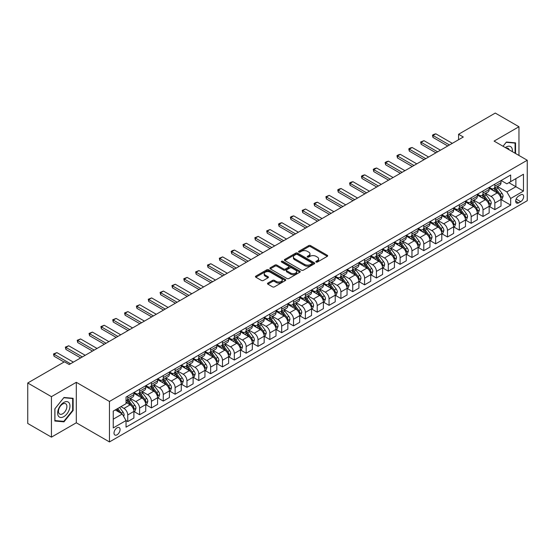 <?xml version="1.0" encoding="UTF-8"?>
<svg xmlns="http://www.w3.org/2000/svg" width="555" height="555" viewBox="0 0 555 555"><rect width="100%" height="100%" fill="white"/><g stroke="black" fill="none" stroke-linecap="round" stroke-linejoin="round"><path stroke-width="0.83" d="M316.107 262.05A0.923 0.534 0 0 0 317.411 262.05L327.29 256.348A1.318 0.756 0 0 0 327.679 255.806A1.318 0.756 0 0 0 327.29 255.272L310.55 245.608A1.318 0.756 0 0 0 308.691 245.608L298.812 251.311A0.923 0.534 0 0 0 298.541 251.686A0.923 0.534 0 0 0 298.812 252.067A0.923 0.534 0 0 0 300.116 252.067L301.393 251.325A4.211 2.428 0 0 1 307.345 251.325L308.74 252.13A4.211 2.428 0 0 1 309.974 253.85A4.211 2.428 0 0 1 308.74 255.571L307.463 256.306A0.923 0.534 0 0 0 307.192 256.681A0.923 0.534 0 0 0 307.463 257.055A0.923 0.534 0 0 0 308.76 257.055L310.044 256.32A4.211 2.428 0 0 1 315.989 256.32L317.384 257.125A4.211 2.428 0 0 1 318.619 258.845A4.211 2.428 0 0 1 317.384 260.559L316.107 261.301A0.923 0.534 0 0 0 315.837 261.676A0.923 0.534 0 0 0 316.107 262.05L316.107 261.301M117.043 434.822A4.287 2.477 120 0 0 119.838 431.041A4.287 2.477 120 0 0 119.186 427.607A4.287 2.477 120 0 0 117.043 427.815A4.287 2.477 120 0 0 114.24 431.596A4.287 2.477 120 0 0 114.899 435.03A4.287 2.477 120 0 0 117.043 434.822M267.871 283.085A1.318 0.756 0 0 0 267.482 283.619A1.318 0.756 0 0 0 267.871 284.153L272.567 286.866A1.318 0.756 0 0 0 274.427 286.866L285.395 280.532A1.318 0.756 0 0 0 285.783 279.998A1.318 0.756 0 0 0 285.395 279.456L268.662 269.792A1.318 0.756 0 0 0 266.802 269.792L255.827 276.133A1.318 0.756 0 0 0 255.439 276.668A1.318 0.756 0 0 0 255.827 277.202L261.502 280.476A1.318 0.756 0 0 0 263.361 280.476L268.058 277.771A1.318 0.756 0 0 0 268.44 277.229A1.318 0.756 0 0 0 268.058 276.695L265.241 275.072A3.517 2.033 0 0 1 264.215 273.636A3.517 2.033 0 0 1 266.386 271.756A3.517 2.033 0 0 1 270.216 272.2L281.239 278.561A3.517 2.033 0 0 1 282.266 279.998A3.517 2.033 0 0 1 280.095 281.871A3.517 2.033 0 0 1 276.265 281.434L274.427 280.372A1.318 0.756 0 0 0 272.567 280.372L267.871 283.085L267.871 284.153M76.306 382.312L51.435 396.665L27.75 382.992L27.75 423.472L51.435 437.146L76.306 422.785L109.46 441.933L109.46 401.452L76.306 382.312L76.306 422.785M518.96 155.462L518.96 126.741L494.089 141.102L527.25 160.242L109.46 401.452M518.96 126.741L495.275 113.067L458.569 134.268L458.569 139.735M27.75 382.992L64.463 361.798L69.195 364.538L463.3 137.002L458.569 134.268M301.483 270.174A1.318 0.756 0 0 0 303.342 270.174L314.317 263.833A1.318 0.756 0 0 0 314.706 263.299A1.318 0.756 0 0 0 314.317 262.765L297.577 253.101A1.318 0.756 0 0 0 295.718 253.101L284.75 259.435A1.318 0.756 0 0 0 284.361 259.969A1.318 0.756 0 0 0 284.75 260.51L301.483 270.174M281.905 262.251A0.923 0.534 0 0 1 282.842 262.376L282.842 261.287L299.86 271.111A1.318 0.756 0 0 1 300.241 271.645A1.318 0.756 0 0 1 299.86 272.186L288.884 278.52A1.318 0.756 0 0 1 287.025 278.52L270.285 268.856L270.285 267.781A1.318 0.756 0 0 0 269.903 268.322A1.318 0.756 0 0 0 270.285 268.856M270.285 267.781L274.982 265.068A1.318 0.756 0 0 1 276.841 265.068L283.633 268.988A1.318 0.756 0 0 0 285.492 268.988L288.607 267.191A1.318 0.756 0 0 0 288.988 266.657A1.318 0.756 0 0 0 288.607 266.116L281.538 262.036A0.923 0.534 0 0 1 281.267 261.662A0.923 0.534 0 0 1 281.836 261.169A0.923 0.534 0 0 1 282.842 261.287M520.715 194.867L518.627 196.075A4.156 2.4 120 0 0 515.914 199.731A4.156 2.4 120 0 0 516.552 203.061A4.156 2.4 120 0 0 518.627 202.852L520.715 201.652A4.156 2.4 120 0 0 523.427 197.989A4.156 2.4 120 0 0 522.789 194.659A4.156 2.4 120 0 0 520.715 194.867M109.46 441.933L527.25 200.723L527.25 160.242M501.151 180.514L506.881 183.823L510.669 181.631L510.669 175.012L126.04 397.082L126.04 403.7L113.248 411.082L113.248 427.926L126.04 420.544L126.04 427.163L510.669 205.093L510.669 198.475L506.881 191.912L497.46 186.473M510.669 181.631L523.462 174.249L523.462 191.093L510.669 198.475M51.435 396.665L51.435 437.146M508.873 182.671L515.879 186.716L515.879 178.627L523.462 174.249M506.881 191.912L515.879 186.716L523.462 191.093M113.248 419.178L122.253 413.981L115.239 409.93M126.04 420.6L127.747 421.585L127.747 414.967A5.356 3.094 -120 0 0 123.952 408.404L120.921 406.648M127.747 421.585L133.901 418.026L133.901 411.408A5.356 3.094 -120 0 0 130.113 404.845L126.04 402.493M134.046 411.546L139.589 414.745L139.589 408.126A5.356 3.094 -120 0 0 135.795 401.563L130.356 398.421M139.589 414.745L145.743 411.193L145.743 404.574A5.356 3.094 -120 0 0 141.955 398.011L133.901 393.356M145.889 404.706L151.432 407.911L151.432 401.293A5.356 3.094 -120 0 0 147.637 394.73L142.198 391.587M151.432 407.911L157.585 404.352L157.585 397.734A5.356 3.094 -120 0 0 153.797 391.171L145.743 386.523M157.731 397.873L163.274 401.071L163.274 394.452A5.356 3.094 -120 0 0 159.479 387.889L154.04 384.747M163.274 401.071L169.428 397.519L169.428 390.9A5.356 3.094 -120 0 0 165.64 384.337L157.585 379.682M169.573 391.032L175.116 394.237L175.116 387.619A5.356 3.094 -120 0 0 171.322 381.056L165.883 377.913M175.116 394.237L181.27 390.678L181.27 384.06A5.356 3.094 -120 0 0 177.482 377.497L169.428 372.849M181.416 384.199L186.959 387.397L186.959 380.779A5.356 3.094 -120 0 0 183.164 374.216L177.725 371.073M186.959 387.397L193.112 383.845L193.112 377.227A5.356 3.094 -120 0 0 189.324 370.664L181.27 366.009M193.258 377.358L198.794 380.563L198.794 373.945A5.356 3.094 -120 0 0 195.006 367.382L189.567 364.24M198.794 380.563L204.955 377.005L204.955 370.386A5.356 3.094 -120 0 0 201.167 363.823L193.112 359.175M205.1 370.525L210.636 373.723L210.636 367.105A5.356 3.094 -120 0 0 206.849 360.542L201.409 357.399M210.636 373.723L216.797 370.171L216.797 363.553A5.356 3.094 -120 0 0 213.009 356.99L204.955 352.335M216.943 363.685L222.479 366.89L222.479 360.271A5.356 3.094 -120 0 0 218.691 353.708L213.252 350.566M222.479 366.89L228.639 363.331L228.639 356.712A5.356 3.094 -120 0 0 224.851 350.149L216.797 345.501M228.785 356.851L234.321 360.049L234.321 353.431A5.356 3.094 -120 0 0 230.533 346.868L225.094 343.725M234.321 360.049L240.481 356.497L240.481 349.879A5.356 3.094 -120 0 0 236.694 343.316L228.639 338.661M240.62 350.011L246.163 353.216L246.163 346.598A5.356 3.094 -120 0 0 242.375 340.028L236.936 336.892M246.163 353.216L252.324 349.657L252.324 343.039A5.356 3.094 -120 0 0 248.536 336.476L240.481 331.828M252.463 343.177L258.006 346.375L258.006 339.757A5.356 3.094 -120 0 0 254.218 333.194L248.779 330.052M258.006 346.375L264.166 342.824L264.166 336.205A5.356 3.094 -120 0 0 260.378 329.642L252.324 324.987M264.305 336.337L269.848 339.542L269.848 332.924A5.356 3.094 -120 0 0 266.06 326.354L260.621 323.218M269.848 339.542L276.008 335.983L276.008 329.365A5.356 3.094 -120 0 0 272.221 322.802L264.166 318.154M276.147 329.503L281.69 332.702L281.69 326.083A5.356 3.094 -120 0 0 277.902 319.52L272.463 316.378M281.69 332.702L287.851 329.15L287.851 322.531A5.356 3.094 -120 0 0 284.063 315.962L276.008 311.313M287.99 322.663L293.533 325.868L293.533 319.25A5.356 3.094 -120 0 0 289.745 312.68L284.306 309.544M293.533 325.868L299.693 322.309L299.693 315.691A5.356 3.094 -120 0 0 295.905 309.128L287.851 304.48M299.832 315.83L305.375 319.028L305.375 312.409A5.356 3.094 -120 0 0 301.587 305.847L296.148 302.704M305.375 319.028L311.535 315.476L311.535 308.857A5.356 3.094 -120 0 0 307.748 302.288L299.693 297.64M311.674 308.989L317.217 312.194L317.217 305.576A5.356 3.094 -120 0 0 313.429 299.006L307.99 295.87M317.217 312.194L323.378 308.635L323.378 302.017A5.356 3.094 -120 0 0 319.59 295.454L311.535 290.806M323.516 302.156L329.059 305.354L329.059 298.736A5.356 3.094 -120 0 0 325.272 292.173L319.833 289.03M329.059 305.354L335.22 301.802L335.22 295.184A5.356 3.094 -120 0 0 331.432 288.614L323.378 283.966M335.359 295.315L340.902 298.514L340.902 291.902A5.356 3.094 -120 0 0 337.114 285.332L331.675 282.197M340.902 298.514L347.062 294.962L347.062 288.343A5.356 3.094 -120 0 0 343.274 281.78L335.22 277.132M347.201 288.482L352.744 291.68L352.744 285.062A5.356 3.094 -120 0 0 348.956 278.499L343.517 275.356M352.744 291.68L358.905 288.128L358.905 281.51A5.356 3.094 -120 0 0 355.11 274.94L347.062 270.292M359.043 281.642L364.586 284.84L364.586 278.221A5.356 3.094 -120 0 0 360.799 271.659L355.36 268.523M364.586 284.84L370.747 281.288L370.747 274.67A5.356 3.094 -120 0 0 366.952 268.107L358.905 263.458M370.886 274.808L376.429 278.006L376.429 271.388A5.356 3.094 -120 0 0 372.641 264.825L367.202 261.683M376.429 278.006L382.589 274.447L382.589 267.836A5.356 3.094 -120 0 0 378.794 261.266L370.747 256.618M382.728 267.968L388.271 271.166L388.271 264.548A5.356 3.094 -120 0 0 384.483 257.985L379.037 254.849M388.271 271.166L394.432 267.614L394.432 260.996A5.356 3.094 -120 0 0 390.637 254.433L382.589 249.785M394.57 261.134L400.113 264.333L400.113 257.714A5.356 3.094 -120 0 0 396.325 251.151L390.88 248.009M400.113 264.333L406.274 260.774L406.274 254.155A5.356 3.094 -120 0 0 402.479 247.592L394.432 242.944M406.413 254.294L411.956 257.492L411.956 250.874A5.356 3.094 -120 0 0 408.168 244.311L402.722 241.175M411.956 257.492L418.116 253.94L418.116 247.322A5.356 3.094 -120 0 0 414.321 240.759L406.274 236.111M418.255 247.461L423.798 250.659L423.798 244.04A5.356 3.094 -120 0 0 420.01 237.478L414.564 234.335M423.798 250.659L429.958 247.1L429.958 240.481A5.356 3.094 -120 0 0 426.164 233.919L418.116 229.27M430.097 240.62L435.64 243.818L435.64 237.2A5.356 3.094 -120 0 0 431.852 230.637L426.406 227.501M435.64 243.818L441.801 240.266L441.801 233.648A5.356 3.094 -120 0 0 438.006 227.085L429.958 222.437M441.94 233.787L447.483 236.985L447.483 230.367A5.356 3.094 -120 0 0 443.695 223.804L438.249 220.661M447.483 236.985L453.636 233.426L453.636 226.808A5.356 3.094 -120 0 0 449.848 220.245L441.801 215.597M453.782 226.946L459.325 230.145L459.325 223.526A5.356 3.094 -120 0 0 455.537 216.963L450.091 213.821M459.325 230.145L465.478 226.593L465.478 219.974A5.356 3.094 -120 0 0 461.691 213.411L453.636 208.763M465.624 220.113L471.167 223.311L471.167 216.693A5.356 3.094 -120 0 0 467.379 210.13L461.933 206.987M471.167 223.311L477.321 219.752L477.321 213.134A5.356 3.094 -120 0 0 473.533 206.571L465.478 201.923M477.466 213.273L483.01 216.471L483.01 209.852A5.356 3.094 -120 0 0 479.222 203.29L473.776 200.147M483.01 216.471L489.163 212.919L489.163 206.3A5.356 3.094 -120 0 0 485.375 199.738L477.321 195.089M489.309 206.439L494.852 209.637L494.852 203.019A5.356 3.094 -120 0 0 491.057 196.456L485.618 193.313M494.852 209.637L501.005 206.078L501.005 199.46A5.356 3.094 -120 0 0 497.218 192.897L489.163 188.249M489.309 187.347L491.057 188.36A5.356 3.094 -120 0 0 493.742 188.624A5.356 3.094 -120 0 0 494.852 186.175L494.852 184.149M477.466 194.188L479.222 195.194A5.356 3.094 -120 0 0 481.9 195.464A5.356 3.094 -120 0 0 483.01 193.008L483.01 190.982M465.624 201.021L467.379 202.034A5.356 3.094 -120 0 0 470.057 202.298A5.356 3.094 -120 0 0 471.167 199.849L471.167 197.823M453.782 207.861L455.537 208.867A5.356 3.094 -120 0 0 458.215 209.138A5.356 3.094 -120 0 0 459.325 206.682L459.325 204.656M441.94 214.695L443.695 215.708A5.356 3.094 -120 0 0 446.373 215.971A5.356 3.094 -120 0 0 447.483 213.522L447.483 211.497M430.097 221.535L431.852 222.541A5.356 3.094 -120 0 0 434.53 222.812A5.356 3.094 -120 0 0 435.64 220.356L435.64 218.33M418.255 228.369L420.01 229.381A5.356 3.094 -120 0 0 422.688 229.645A5.356 3.094 -120 0 0 423.798 227.196L423.798 225.17M406.413 235.209L408.168 236.215A5.356 3.094 -120 0 0 410.846 236.486A5.356 3.094 -120 0 0 411.956 234.03L411.956 232.004M394.57 242.042L396.325 243.055A5.356 3.094 -120 0 0 399.003 243.319A5.356 3.094 -120 0 0 400.113 240.87L400.113 238.844M382.728 248.883L384.483 249.896A5.356 3.094 -120 0 0 387.161 250.159A5.356 3.094 -120 0 0 388.271 247.703L388.271 245.678M370.886 255.716L372.641 256.729A5.356 3.094 -120 0 0 375.319 256.993A5.356 3.094 -120 0 0 376.429 254.544L376.429 252.518M359.043 262.557L360.799 263.57A5.356 3.094 -120 0 0 363.476 263.833A5.356 3.094 -120 0 0 364.586 261.377L364.586 259.351M347.201 269.39L348.956 270.403A5.356 3.094 -120 0 0 351.634 270.667A5.356 3.094 -120 0 0 352.744 268.218L352.744 266.192M335.359 276.23L337.114 277.243A5.356 3.094 -120 0 0 339.792 277.507A5.356 3.094 -120 0 0 340.902 275.051L340.902 273.025M323.516 283.064L325.272 284.077A5.356 3.094 -120 0 0 327.95 284.34A5.356 3.094 -120 0 0 329.059 281.891L329.059 279.866M311.674 289.904L313.429 290.917A5.356 3.094 -120 0 0 316.107 291.181A5.356 3.094 -120 0 0 317.217 288.725L317.217 286.699M299.832 296.738L301.587 297.751A5.356 3.094 -120 0 0 304.265 298.014A5.356 3.094 -120 0 0 305.375 295.565L305.375 293.539M287.99 303.578L289.745 304.591A5.356 3.094 -120 0 0 292.423 304.855A5.356 3.094 -120 0 0 293.533 302.399L293.533 300.373M276.147 310.411L277.902 311.424A5.356 3.094 -120 0 0 280.58 311.688A5.356 3.094 -120 0 0 281.69 309.239L281.69 307.213M264.305 317.252L266.06 318.265A5.356 3.094 -120 0 0 268.738 318.528A5.356 3.094 -120 0 0 269.848 316.072L269.848 314.054M252.463 324.085L254.218 325.098A5.356 3.094 -120 0 0 256.896 325.362A5.356 3.094 -120 0 0 258.006 322.913L258.006 320.887M240.62 330.926L242.375 331.939A5.356 3.094 -120 0 0 245.053 332.202A5.356 3.094 -120 0 0 246.163 329.746L246.163 327.727M228.785 337.759L230.533 338.772A5.356 3.094 -120 0 0 233.211 339.036A5.356 3.094 -120 0 0 234.321 336.587L234.321 334.561M216.943 344.6L218.691 345.612A5.356 3.094 -120 0 0 221.369 345.876A5.356 3.094 -120 0 0 222.479 343.42L222.479 341.401M205.1 351.433L206.849 352.446A5.356 3.094 -120 0 0 209.526 352.709A5.356 3.094 -120 0 0 210.636 350.26L210.636 348.235M193.258 358.273L195.006 359.286A5.356 3.094 -120 0 0 197.684 359.55A5.356 3.094 -120 0 0 198.794 357.094L198.794 355.075M181.416 365.107L183.164 366.12A5.356 3.094 -120 0 0 185.849 366.383A5.356 3.094 -120 0 0 186.959 363.934L186.959 361.909M169.573 371.947L171.322 372.96A5.356 3.094 -120 0 0 174.006 373.224A5.356 3.094 -120 0 0 175.116 370.768L175.116 368.749M157.731 378.781L159.479 379.793A5.356 3.094 -120 0 0 162.164 380.057A5.356 3.094 -120 0 0 163.274 377.608L163.274 375.582M145.889 385.621L147.637 386.634A5.356 3.094 -120 0 0 150.322 386.897A5.356 3.094 -120 0 0 151.432 384.442L151.432 382.423M134.046 392.454L135.795 393.467A5.356 3.094 -120 0 0 138.479 393.731A5.356 3.094 -120 0 0 139.589 391.282L139.589 389.256M501.151 199.599L510.669 205.093M493.742 188.624L499.895 185.072A5.356 3.094 -120 0 0 501.005 182.616L501.005 180.59M481.9 195.464L488.053 191.905A5.356 3.094 -120 0 0 489.163 189.456L489.163 187.43M470.057 202.298L476.211 198.745A5.356 3.094 -120 0 0 477.321 196.29L477.321 194.264M458.215 209.138L464.368 205.579A5.356 3.094 -120 0 0 465.478 203.13L465.478 201.104M446.373 215.971L452.526 212.419A5.356 3.094 -120 0 0 453.636 209.963L453.636 207.938M434.53 222.812L440.691 219.253A5.356 3.094 -120 0 0 441.801 216.804L441.801 214.778M422.688 229.645L428.848 226.093A5.356 3.094 -120 0 0 429.958 223.637L429.958 221.611M410.846 236.486L417.006 232.927A5.356 3.094 -120 0 0 418.116 230.478L418.116 228.452M399.003 243.319L405.164 239.767A5.356 3.094 -120 0 0 406.274 237.311L406.274 235.285M387.161 250.159L393.322 246.6A5.356 3.094 -120 0 0 394.432 244.151L394.432 242.126M375.319 256.993L381.479 253.441A5.356 3.094 -120 0 0 382.589 250.985L382.589 248.959M363.476 263.833L369.637 260.274A5.356 3.094 -120 0 0 370.747 257.825L370.747 255.8M351.634 270.667L357.795 267.115A5.356 3.094 -120 0 0 358.905 264.659L358.905 262.633M339.792 277.507L345.952 273.948A5.356 3.094 -120 0 0 347.062 271.499L347.062 269.473M327.95 284.34L334.11 280.788A5.356 3.094 -120 0 0 335.22 278.332L335.22 276.307M316.107 291.181L322.268 287.622A5.356 3.094 -120 0 0 323.378 285.173L323.378 283.147M304.265 298.014L310.425 294.462A5.356 3.094 -120 0 0 311.535 292.006L311.535 289.988M292.423 304.855L298.583 301.296A5.356 3.094 -120 0 0 299.693 298.847L299.693 296.821M280.58 311.688L286.741 308.136A5.356 3.094 -120 0 0 287.851 305.68L287.851 303.661M268.738 318.528L274.898 314.969A5.356 3.094 -120 0 0 276.008 312.521L276.008 310.495M256.896 325.362L263.056 321.81A5.356 3.094 -120 0 0 264.166 319.354L264.166 317.335M245.053 332.202L251.214 328.643A5.356 3.094 -120 0 0 252.324 326.194L252.324 324.169M233.211 339.036L239.371 335.484A5.356 3.094 -120 0 0 240.481 333.028L240.481 331.009M221.369 345.876L227.529 342.317A5.356 3.094 -120 0 0 228.639 339.868L228.639 337.842M209.526 352.709L215.687 349.157A5.356 3.094 -120 0 0 216.797 346.702L216.797 344.683M197.684 359.55L203.845 355.991A5.356 3.094 -120 0 0 204.955 353.542L204.955 351.516M185.849 366.383L192.002 362.831A5.356 3.094 -120 0 0 193.112 360.375L193.112 358.357M174.006 373.224L180.16 369.665A5.356 3.094 -120 0 0 181.27 367.216L181.27 365.19M162.164 380.057L168.318 376.505A5.356 3.094 -120 0 0 169.428 374.049L169.428 372.03M150.322 386.897L156.475 383.338A5.356 3.094 -120 0 0 157.585 380.89L157.585 378.864M138.479 393.731L144.633 390.179A5.356 3.094 -120 0 0 145.743 387.723L145.743 385.704M126.04 400.786A5.356 3.094 -120 0 0 126.637 400.571L132.791 397.019A5.356 3.094 -120 0 0 133.901 394.563L133.901 392.538M126.637 400.571A5.356 3.094 -120 0 0 127.747 398.115L127.747 396.097M122.253 413.981L126.04 420.544M515.553 153.492L515.553 142.857L506.41 142.038L503.017 146.256M54.848 421.03L63.985 421.849L73.128 410.478L73.128 398.289L63.985 397.47L54.848 408.841L54.848 421.03M72.656 410.2L73.128 410.478M63.02 421.294L63.985 421.849M316.475 262.182L317.384 261.655A4.211 2.428 0 0 0 318.619 259.934L318.619 258.845M309.974 253.85L309.974 254.946A4.211 2.428 0 0 1 308.74 256.66L307.831 257.187M327.29 255.272L327.29 256.348L310.55 246.704A1.318 0.756 0 0 0 308.691 246.704L299.18 252.192M314.317 262.765L314.317 263.833L297.577 254.19A1.318 0.756 0 0 0 295.718 254.19L284.764 260.517L284.75 259.435M311.993 263.674A0.923 0.534 0 0 0 312.264 263.299A0.923 0.534 0 0 0 311.993 262.924L297.3 254.44A0.923 0.534 0 0 0 296.002 254.44L294.649 255.217A4.211 2.428 0 0 0 293.415 256.937A4.211 2.428 0 0 0 294.649 258.658L304.695 264.451A4.211 2.428 0 0 0 310.647 264.451L311.993 263.674L311.993 264.77A0.923 0.534 0 0 0 312.264 264.395L312.264 263.299M293.415 256.937L293.415 258.033A4.211 2.428 0 0 0 294.649 259.747L294.649 258.658M311.993 264.77L310.647 265.547A4.211 2.428 0 0 1 304.695 265.547L294.649 259.747M270.306 268.863L274.982 266.164L274.982 265.068M288.988 266.657L288.988 267.746A1.318 0.756 0 0 1 288.607 268.287L285.492 270.084A1.318 0.756 0 0 1 283.633 270.084L276.841 266.164A1.318 0.756 0 0 0 274.982 266.164M282.842 262.376L299.839 272.193M290.674 273.053A3.517 2.033 0 0 0 294.511 273.497A3.517 2.033 0 0 0 296.682 271.617A3.517 2.033 0 0 0 295.649 270.181L291.77 267.94A1.318 0.756 0 0 0 289.911 267.94L286.796 269.744A1.318 0.756 0 0 0 286.408 270.278A1.318 0.756 0 0 0 286.796 270.812L290.674 273.053L290.674 274.149A3.517 2.033 0 0 0 294.511 274.593A3.517 2.033 0 0 0 296.682 272.713L296.682 271.617M286.408 270.278L286.408 271.374A1.318 0.756 0 0 0 286.796 271.908L286.796 270.812M290.674 274.149L286.796 271.908M282.266 279.998L282.266 281.087A3.517 2.033 0 0 1 280.095 282.967A3.517 2.033 0 0 1 276.265 282.523L274.427 281.468A1.318 0.756 0 0 0 272.567 281.468L267.885 284.167M264.215 273.636L264.215 274.725A3.517 2.033 0 0 0 265.241 276.161L265.241 275.072M268.037 277.777L265.241 276.161M285.381 280.546L268.662 270.889A1.318 0.756 0 0 0 266.802 270.889L255.841 277.216M501.005 199.682L502.143 199.023L503.094 196.29A3.552 2.047 -120 0 0 501.956 193.265L498.085 188.096A10.247 5.918 -120 0 0 496.968 186.757M493.117 190.531A10.247 5.918 -120 0 0 491.022 188.339M500.686 197.504L501.172 196.442A3.552 2.047 -120 0 0 500.159 194.305L496.288 189.137A10.247 5.918 -120 0 0 495.171 187.798M494.214 188.353A8.505 4.912 60 0 1 495.615 189.935L498.889 194.312M494.033 188.457A10.247 5.918 60 0 1 495.15 189.796L497.724 193.23M449.474 144.987L432.99 135.469L432.99 137.439L432.463 135.17L433.885 134.345L435.828 133.824L452.311 143.343M447.767 145.972L432.99 137.439M435.828 133.824L432.99 135.469L432.463 135.17M489.163 206.516L490.301 205.863L491.251 203.13A3.552 2.047 -120 0 0 490.114 200.105L486.242 194.937A10.247 5.918 -120 0 0 485.125 193.598M481.275 197.372A10.247 5.918 -120 0 0 479.18 195.173M488.844 204.344L489.33 203.276A3.552 2.047 -120 0 0 488.317 201.146L484.446 195.977A10.247 5.918 -120 0 0 483.329 194.638M482.371 195.187A8.505 4.912 60 0 1 483.773 196.775L487.047 201.146M482.191 195.291A10.247 5.918 60 0 1 483.308 196.63L485.882 200.071M477.321 213.356L478.459 212.697L479.409 209.963A3.552 2.047 -120 0 0 478.271 206.939L474.4 201.77A10.247 5.918 -120 0 0 473.283 200.431M469.433 204.205A10.247 5.918 -120 0 0 467.338 202.013M477.002 211.184L477.487 210.116A3.552 2.047 -120 0 0 476.474 207.979L472.603 202.811A10.247 5.918 -120 0 0 471.486 201.472M470.529 202.027A8.505 4.912 60 0 1 471.93 203.609L475.205 207.986M470.349 202.131A10.247 5.918 60 0 1 471.466 203.47L474.039 206.904M465.478 220.189L466.616 219.537L467.567 216.804A3.552 2.047 -120 0 0 466.429 213.779L462.565 208.611A10.247 5.918 -120 0 0 461.441 207.272M457.591 211.046A10.247 5.918 -120 0 0 455.495 208.847M465.159 218.018L465.652 216.95A3.552 2.047 -120 0 0 464.632 214.82L460.761 209.651A10.247 5.918 -120 0 0 459.644 208.312M458.687 208.86A8.505 4.912 60 0 1 460.088 210.449L463.363 214.82M458.506 208.964A10.247 5.918 60 0 1 459.623 210.303L462.197 213.744M437.631 151.82L421.148 142.302L421.148 144.272L420.621 142.004L423.985 140.665L440.469 150.183M435.925 152.805L421.148 144.272M423.985 140.665L421.148 142.302L420.621 142.004M425.789 158.661L409.306 149.142L409.306 151.113L408.778 148.844L410.2 148.019L412.143 147.498L428.627 157.016M424.082 159.646L409.306 151.113M412.143 147.498L409.306 149.142L408.778 148.844M413.947 165.494L397.463 155.983L397.463 157.946L396.943 155.678L398.358 154.859L400.301 154.339L416.784 163.857M412.24 166.479L397.463 157.946M400.301 154.339L397.463 155.983L396.943 155.678M453.636 227.03L454.774 226.371L455.724 223.637A3.552 2.047 -120 0 0 454.594 220.612L450.722 215.451A10.247 5.918 -120 0 0 449.599 214.105M445.748 217.879A10.247 5.918 -120 0 0 443.653 215.687M453.317 224.858L453.81 223.79A3.552 2.047 -120 0 0 452.79 221.653L448.919 216.485A10.247 5.918 -120 0 0 447.802 215.146M446.844 215.701A8.505 4.912 60 0 1 448.246 217.282L451.52 221.66M446.664 215.805A10.247 5.918 60 0 1 447.781 217.144L450.355 220.578M402.104 172.334L385.621 162.816L385.621 164.786L385.101 162.518L386.516 161.692L388.458 161.172L404.942 170.69M400.398 173.32L385.621 164.786M388.458 161.172L385.621 162.816L385.101 162.518M512.314 151.619A8.707 5.03 120 0 0 511.55 147.484A8.707 5.03 120 0 0 505.334 147.595M509.15 149.794A5.959 3.441 120 0 0 508.748 148.927A5.959 3.441 120 0 0 508.075 148.31A5.959 3.441 120 0 0 506.257 148.123M506.202 142.302L515.075 143.1L515.075 153.215M514.492 142.76L515.075 143.1M503.038 146.263L506.215 142.309M63.797 402.437A8.707 5.03 120 0 0 57.637 413.107A8.707 5.03 120 0 0 63.797 416.659A8.707 5.03 120 0 0 69.958 405.996A8.707 5.03 120 0 0 63.797 402.437M62.673 404.033A5.959 3.441 120 0 0 58.781 409.285A5.959 3.441 120 0 0 59.697 414.065A5.959 3.441 120 0 0 62.673 413.773A5.959 3.441 120 0 0 66.572 408.515A5.959 3.441 120 0 0 65.656 403.742A5.959 3.441 120 0 0 62.673 404.033M72.656 410.339L63.797 421.363L54.938 420.572L54.938 408.757L63.797 397.741L72.656 398.532L72.656 410.339M72.067 398.192L72.656 398.532M441.801 233.863L442.932 233.211L443.882 230.478A3.552 2.047 -120 0 0 442.751 227.453L438.88 222.284A10.247 5.918 -120 0 0 437.756 220.946M433.906 224.72A10.247 5.918 -120 0 0 431.811 222.52M441.475 231.692L441.967 230.623A3.552 2.047 -120 0 0 440.947 228.494L437.076 223.325A10.247 5.918 -120 0 0 435.959 221.986M435.002 222.534A8.505 4.912 60 0 1 436.403 224.123L439.678 228.494M434.822 222.638A10.247 5.918 60 0 1 435.939 223.977L438.512 227.418M390.262 179.168L373.779 169.657L373.779 171.62L373.258 169.351L374.674 168.533L376.616 168.012L393.1 177.531M388.555 180.153L373.779 171.62M376.616 168.012L373.779 169.657L373.258 169.351M429.958 240.703L431.089 240.044L432.04 237.311A3.552 2.047 -120 0 0 430.909 234.286L427.038 229.125A10.247 5.918 -120 0 0 425.914 227.779M422.064 231.553A10.247 5.918 -120 0 0 419.969 229.361M429.632 238.532L430.125 237.464A3.552 2.047 -120 0 0 429.105 235.327L425.234 230.158A10.247 5.918 -120 0 0 424.117 228.82M423.16 229.375A8.505 4.912 60 0 1 424.561 230.963L427.836 235.334M422.979 229.479A10.247 5.918 60 0 1 424.096 230.818L426.67 234.252M378.42 186.008L361.936 176.49L361.936 178.46L361.416 176.192L362.831 175.366L364.774 174.853L381.257 184.364M376.713 186.993L361.936 178.46M364.774 174.853L361.936 176.49L361.416 176.192M418.116 247.544L419.247 246.885L420.197 244.151A3.552 2.047 -120 0 0 419.067 241.127L415.195 235.958A10.247 5.918 -120 0 0 414.072 234.619M410.228 238.393A10.247 5.918 -120 0 0 408.126 236.194M417.79 245.365L418.283 244.297A3.552 2.047 -120 0 0 417.263 242.167L413.392 236.999A10.247 5.918 -120 0 0 412.275 235.66M411.324 236.208A8.505 4.912 60 0 1 412.719 237.797L415.993 242.167M411.137 236.312A10.247 5.918 60 0 1 412.254 237.651L414.828 241.092M366.577 192.842L350.094 183.33L350.094 185.294L349.574 183.025L350.989 182.206L352.931 181.686L369.415 191.204M364.871 193.827L350.094 185.294M352.931 181.686L350.094 183.33L349.574 183.025M406.274 254.377L407.405 253.718L408.355 250.985A3.552 2.047 -120 0 0 407.224 247.96L403.353 242.799A10.247 5.918 -120 0 0 402.229 241.46M398.386 245.227A10.247 5.918 -120 0 0 396.284 243.034M405.948 252.206L406.44 251.137A3.552 2.047 -120 0 0 405.421 249.001L401.549 243.832A10.247 5.918 -120 0 0 400.433 242.493M399.482 243.048A8.505 4.912 60 0 1 400.877 244.637L404.151 249.008M399.295 243.152A10.247 5.918 60 0 1 400.412 244.491L402.986 247.925M354.735 199.682L338.252 190.164L338.252 192.134L337.731 189.865L339.147 189.04L341.089 188.527L357.58 198.038M353.029 200.667L338.252 192.134M341.089 188.527L338.252 190.164L337.731 189.865M394.432 261.218L395.562 260.559L396.513 257.825A3.552 2.047 -120 0 0 395.382 254.8L391.511 249.632A10.247 5.918 -120 0 0 390.394 248.293M386.544 252.067A10.247 5.918 -120 0 0 384.442 249.868M394.106 259.039L394.598 257.978A3.552 2.047 -120 0 0 393.578 255.841L389.707 250.673A10.247 5.918 -120 0 0 388.59 249.334M387.64 249.882A8.505 4.912 60 0 1 389.034 251.471L392.309 255.841M387.452 249.986A10.247 5.918 60 0 1 388.569 251.325L391.143 254.766M342.893 206.516L326.409 197.004L326.409 198.968L325.889 196.699L329.247 195.36L345.737 204.878M341.186 207.501L326.409 198.968M329.247 195.36L326.409 197.004L325.889 196.699M382.589 268.051L383.727 267.392L384.671 264.659A3.552 2.047 -120 0 0 383.54 261.634L379.669 256.472A10.247 5.918 -120 0 0 378.552 255.133M374.701 258.901A10.247 5.918 -120 0 0 372.599 256.708M382.263 265.88L382.756 264.811A3.552 2.047 -120 0 0 381.736 262.675L377.865 257.506A10.247 5.918 -120 0 0 376.748 256.167M375.797 256.722A8.505 4.912 60 0 1 377.192 258.311L380.466 262.681M375.61 256.826A10.247 5.918 60 0 1 376.727 258.165L379.301 261.599M331.051 213.356L314.567 203.838L314.567 205.808L314.047 203.539L315.469 202.714L317.404 202.2L333.895 211.712M329.344 214.341L314.567 205.808M317.404 202.2L314.567 203.838L314.047 203.539M370.747 274.892L371.885 274.232L372.828 271.499A3.552 2.047 -120 0 0 371.697 268.474L367.826 263.306A10.247 5.918 -120 0 0 366.709 261.967M362.859 265.741A10.247 5.918 -120 0 0 360.757 263.542M370.421 272.713L370.913 271.652A3.552 2.047 -120 0 0 369.894 269.515L366.022 264.346A10.247 5.918 -120 0 0 364.906 263.008M363.955 263.556A8.505 4.912 60 0 1 365.35 265.144L368.624 269.515M363.768 263.66A10.247 5.918 60 0 1 364.885 264.999L367.459 268.44M319.208 220.189L302.725 210.678L302.725 212.641L302.204 210.373L305.569 209.034L322.053 218.552M317.502 221.174L302.725 212.641M305.569 209.034L302.725 210.678L302.204 210.373M358.905 281.725L360.042 281.066L360.986 278.332A3.552 2.047 -120 0 0 359.855 275.308L355.984 270.146A10.247 5.918 -120 0 0 354.867 268.807M351.017 272.574A10.247 5.918 -120 0 0 348.915 270.382M358.579 279.553L359.071 278.485A3.552 2.047 -120 0 0 358.051 276.348L354.18 271.18A10.247 5.918 -120 0 0 353.063 269.841M352.113 270.396A8.505 4.912 60 0 1 353.507 271.985L356.782 276.355M351.925 270.5A10.247 5.918 60 0 1 353.042 271.839L355.616 275.273M307.366 227.03L290.882 217.511L290.882 219.482L290.362 217.213L291.784 216.388L293.727 215.874L310.21 225.385M305.659 228.015L290.882 219.482M293.727 215.874L290.882 217.511L290.362 217.213M347.062 288.565L348.2 287.906L349.144 285.173A3.552 2.047 -120 0 0 348.013 282.148L344.142 276.98A10.247 5.918 -120 0 0 343.025 275.641M339.174 279.415A10.247 5.918 -120 0 0 337.072 277.216M346.736 286.387L347.229 285.325A3.552 2.047 -120 0 0 346.209 283.189L342.338 278.02A10.247 5.918 -120 0 0 341.221 276.681M340.271 277.229A8.505 4.912 60 0 1 341.665 278.818L344.939 283.189M340.083 277.333A10.247 5.918 60 0 1 341.2 278.679L343.774 282.113M295.524 233.863L279.04 224.352L279.04 226.315L278.52 224.047L279.942 223.228L281.885 222.708L298.368 232.226M293.817 234.848L279.04 226.315M281.885 222.708L279.04 224.352L278.52 224.047M335.22 295.399L336.358 294.74L337.301 292.006A3.552 2.047 -120 0 0 336.17 288.982L332.299 283.82A10.247 5.918 -120 0 0 331.182 282.481M327.332 286.248A10.247 5.918 -120 0 0 325.23 284.056M334.894 293.227L335.387 292.159A3.552 2.047 -120 0 0 334.367 290.022L330.496 284.854A10.247 5.918 -120 0 0 329.379 283.515M328.428 284.07A8.505 4.912 60 0 1 329.823 285.659L333.097 290.029M328.241 284.174A10.247 5.918 60 0 1 329.365 285.513L331.932 288.947M283.681 240.703L267.198 231.185L267.198 233.155L266.677 230.887L270.042 229.548L286.526 239.059M281.975 241.689L267.198 233.155M270.042 229.548L267.198 231.185L266.677 230.887M323.378 302.239L324.515 301.58L325.459 298.847A3.552 2.047 -120 0 0 324.328 295.822L320.457 290.653A10.247 5.918 -120 0 0 319.34 289.315M315.49 293.089A10.247 5.918 -120 0 0 313.388 290.889M323.052 300.061L323.544 298.999A3.552 2.047 -120 0 0 322.524 296.863L318.653 291.694A10.247 5.918 -120 0 0 317.536 290.355M316.586 290.903A8.505 4.912 60 0 1 317.98 292.492L321.255 296.863M316.399 291.007A10.247 5.918 60 0 1 317.522 292.353L320.096 295.787M271.839 247.537L255.355 238.026L255.355 239.989L254.835 237.72L258.2 236.381L274.683 245.9M270.132 248.522L255.355 239.989M258.2 236.381L255.355 238.026L254.835 237.72M311.535 309.073L312.673 308.42L313.617 305.68A3.552 2.047 -120 0 0 312.486 302.655L308.615 297.494A10.247 5.918 -120 0 0 307.498 296.155M303.647 299.922A10.247 5.918 -120 0 0 301.545 297.73M311.209 306.901L311.702 305.833A3.552 2.047 -120 0 0 310.682 303.696L306.811 298.528A10.247 5.918 -120 0 0 305.694 297.189M304.744 297.744A8.505 4.912 60 0 1 306.138 299.332L309.412 303.703M304.556 297.848A10.247 5.918 60 0 1 305.68 299.187L308.254 302.621M259.997 254.377L243.513 244.859L243.513 246.829L242.993 244.561L246.358 243.222L262.841 252.733M258.29 255.362L243.513 246.829M246.358 243.222L243.513 244.859L242.993 244.561M299.693 315.913L300.831 315.254L301.774 312.521A3.552 2.047 -120 0 0 300.644 309.496L296.772 304.327A10.247 5.918 -120 0 0 295.655 302.988M291.805 306.762A10.247 5.918 -120 0 0 289.703 304.563M299.367 313.735L299.86 312.673A3.552 2.047 -120 0 0 298.84 310.536L294.969 305.368A10.247 5.918 -120 0 0 293.852 304.029M292.901 304.577A8.505 4.912 60 0 1 294.296 306.166L297.57 310.536M292.714 304.681A10.247 5.918 60 0 1 293.838 306.027L296.412 309.461M248.154 261.211L231.671 251.699L231.671 253.663L231.151 251.394L232.573 250.576L234.515 250.055L250.999 259.574M246.448 262.196L231.671 253.663M234.515 250.055L231.671 251.699L231.151 251.394M287.851 322.746L288.988 322.094L289.932 319.354A3.552 2.047 -120 0 0 288.801 316.329L284.93 311.168A10.247 5.918 -120 0 0 283.813 309.829M279.963 313.596A10.247 5.918 -120 0 0 277.861 311.404M287.525 320.575L288.017 319.507A3.552 2.047 -120 0 0 286.997 317.37L283.133 312.201A10.247 5.918 -120 0 0 282.009 310.862M281.059 311.417A8.505 4.912 60 0 1 282.453 313.006L285.728 317.377M280.872 311.522A10.247 5.918 60 0 1 281.995 312.86L284.569 316.295M236.312 268.051L219.829 258.533L219.829 260.503L219.308 258.235L222.673 256.896L239.156 266.407M234.605 269.036L219.829 260.503M222.673 256.896L219.829 258.533L219.308 258.235M276.008 329.587L277.146 328.928L278.09 326.194A3.552 2.047 -120 0 0 276.959 323.17L273.088 318.001A10.247 5.918 -120 0 0 271.971 316.662M268.12 320.436A10.247 5.918 -120 0 0 266.018 318.237M275.682 327.408L276.175 326.347A3.552 2.047 -120 0 0 275.162 324.21L271.291 319.042A10.247 5.918 -120 0 0 270.167 317.703M269.217 318.251A8.505 4.912 60 0 1 270.611 319.84L273.886 324.21M269.029 318.362A10.247 5.918 60 0 1 270.153 319.701L272.727 323.135M224.47 274.885L207.986 265.373L207.986 267.344L207.466 265.068L210.831 263.729L227.314 273.247M222.763 275.87L207.986 267.344M210.831 263.729L207.986 265.373L207.466 265.068M264.166 336.42L265.304 335.768L266.247 333.028A3.552 2.047 -120 0 0 265.117 330.01L261.245 324.841A10.247 5.918 -120 0 0 260.128 323.503M256.278 327.27A10.247 5.918 -120 0 0 254.176 325.077M263.84 334.249L264.333 333.18A3.552 2.047 -120 0 0 263.32 331.044L259.449 325.875A10.247 5.918 -120 0 0 258.325 324.536M257.374 325.091A8.505 4.912 60 0 1 258.769 326.68L262.043 331.051M257.194 325.195A10.247 5.918 60 0 1 258.311 326.534L260.885 329.968M212.627 281.725L196.144 272.207L196.144 274.177L195.624 271.908L198.988 270.569L215.472 280.081M210.921 282.71L196.144 274.177M198.988 270.569L196.144 272.207L195.624 271.908M252.324 343.261L253.462 342.601L254.405 339.868A3.552 2.047 -120 0 0 253.274 336.843L249.403 331.675A10.247 5.918 -120 0 0 248.286 330.336M244.436 334.11A10.247 5.918 -120 0 0 242.334 331.911M251.998 341.082L252.49 340.021A3.552 2.047 -120 0 0 251.477 337.884L247.606 332.716A10.247 5.918 -120 0 0 246.482 331.377M245.532 331.925A8.505 4.912 60 0 1 246.926 333.513L250.201 337.884M245.352 332.036A10.247 5.918 60 0 1 246.469 333.375L249.042 336.809M200.785 288.565L184.302 279.047L184.302 281.017L183.781 278.742L187.146 277.403L203.629 286.921M199.078 289.543L184.302 281.017M187.146 277.403L184.302 279.047L183.781 278.742M240.481 350.094L241.619 349.442L242.563 346.702A3.552 2.047 -120 0 0 241.432 343.684L237.561 338.515A10.247 5.918 -120 0 0 236.444 337.176M232.594 340.943A10.247 5.918 -120 0 0 230.498 338.751M240.155 347.923L240.648 346.854A3.552 2.047 -120 0 0 239.635 344.717L235.764 339.549A10.247 5.918 -120 0 0 234.64 338.21M233.69 338.765A8.505 4.912 60 0 1 235.084 340.354L238.359 344.724M233.509 338.869A10.247 5.918 60 0 1 234.626 340.208L237.2 343.642M188.943 295.399L172.459 285.88L172.459 287.851L171.939 285.582L175.304 284.243L191.787 293.762M187.236 296.384L172.459 287.851M175.304 284.243L172.459 285.88L171.939 285.582M228.639 356.934L229.777 356.275L230.72 353.542A3.552 2.047 -120 0 0 229.59 350.517L225.719 345.349A10.247 5.918 -120 0 0 224.602 344.01M220.751 347.784A10.247 5.918 -120 0 0 218.656 345.585M228.313 354.756L228.806 353.695A3.552 2.047 -120 0 0 227.793 351.558L223.922 346.389A10.247 5.918 -120 0 0 222.798 345.05M221.847 345.599A8.505 4.912 60 0 1 223.242 347.187L226.516 351.558M221.667 345.709A10.247 5.918 60 0 1 222.784 347.048L225.358 350.482M177.1 302.239L160.617 292.721L160.617 294.691L160.097 292.416L163.461 291.077L179.945 300.595M175.394 303.217L160.617 294.691M163.461 291.077L160.617 292.721L160.097 292.416M216.797 363.768L217.935 363.116L218.878 360.375A3.552 2.047 -120 0 0 217.747 357.358L213.876 352.189A10.247 5.918 -120 0 0 212.759 350.85M208.909 354.617A10.247 5.918 -120 0 0 206.814 352.425M216.471 361.596L216.963 360.528A3.552 2.047 -120 0 0 215.95 358.391L212.079 353.23A10.247 5.918 -120 0 0 210.955 351.884M210.005 352.439A8.505 4.912 60 0 1 211.4 354.028L214.674 358.398M209.825 352.543A10.247 5.918 60 0 1 210.942 353.882L213.515 357.316M165.258 309.073L148.775 299.554L148.775 301.525L148.254 299.256L151.619 297.917L168.103 307.435M163.558 310.058L148.775 301.525M151.619 297.917L148.775 299.554L148.254 299.256M204.955 370.608L206.092 369.949L207.036 367.216A3.552 2.047 -120 0 0 205.905 364.191L202.034 359.023A10.247 5.918 -120 0 0 200.917 357.684M197.067 361.458A10.247 5.918 -120 0 0 194.972 359.258M204.628 368.43L205.121 367.368A3.552 2.047 -120 0 0 204.108 365.232L200.237 360.063A10.247 5.918 -120 0 0 199.12 358.724M198.163 359.272A8.505 4.912 60 0 1 199.557 360.861L202.839 365.239M197.982 359.383A10.247 5.918 60 0 1 199.099 360.722L201.673 364.156M153.416 315.913L136.932 306.395L136.932 308.365L136.412 306.089L139.777 304.75L156.26 314.269M151.716 316.891L136.932 308.365M139.777 304.75L136.932 306.395L136.412 306.089M193.112 377.442L194.25 376.789L195.194 374.049A3.552 2.047 -120 0 0 194.063 371.031L190.192 365.863A10.247 5.918 -120 0 0 189.075 364.524M185.224 368.291A10.247 5.918 -120 0 0 183.129 366.099M192.793 375.27L193.279 374.202A3.552 2.047 -120 0 0 192.266 372.065L188.395 366.904A10.247 5.918 -120 0 0 187.278 365.558M186.32 366.113A8.505 4.912 60 0 1 187.715 367.701L190.996 372.072M186.14 366.217A10.247 5.918 60 0 1 187.257 367.556L189.831 370.99M141.574 322.746L125.09 313.228L125.09 315.198L124.57 312.93L127.934 311.591L144.418 321.109M139.874 323.731L125.09 315.198M127.934 311.591L125.09 313.228L124.57 312.93M181.27 384.282L182.408 383.623L183.358 380.89A3.552 2.047 -120 0 0 182.22 377.865L178.349 372.696A10.247 5.918 -120 0 0 177.232 371.357M173.382 375.131A10.247 5.918 -120 0 0 171.287 372.932M180.951 382.104L181.436 381.042A3.552 2.047 -120 0 0 180.424 378.905L176.552 373.737A10.247 5.918 -120 0 0 175.435 372.398M174.478 372.946A8.505 4.912 60 0 1 175.873 374.535L179.154 378.912M174.298 373.057A10.247 5.918 60 0 1 175.415 374.396L177.988 377.83M129.731 329.587L113.248 320.068L113.248 322.039L112.727 319.763L116.092 318.424L132.576 327.943M128.032 330.565L113.248 322.039M116.092 318.424L113.248 320.068L112.727 319.763M169.428 391.115L170.565 390.463L171.516 387.723A3.552 2.047 -120 0 0 170.378 384.705L166.507 379.537A10.247 5.918 -120 0 0 165.39 378.198M161.54 381.965A10.247 5.918 -120 0 0 159.445 379.773M169.108 388.944L169.594 387.876A3.552 2.047 -120 0 0 168.581 385.739L164.71 380.577A10.247 5.918 -120 0 0 163.593 379.238M162.636 379.787A8.505 4.912 60 0 1 164.03 381.375L167.312 385.746M162.455 379.891A10.247 5.918 60 0 1 163.572 381.229L166.146 384.664M117.889 336.42L101.405 326.902L101.405 328.872L100.885 326.604L104.25 325.265L120.733 334.783M116.189 337.405L101.405 328.872M104.25 325.265L101.405 326.902L100.885 326.604M157.585 397.956L158.723 397.297L159.673 394.563A3.552 2.047 -120 0 0 158.536 391.539L154.665 386.37A10.247 5.918 -120 0 0 153.548 385.031M149.697 388.805A10.247 5.918 -120 0 0 147.602 386.606M157.266 395.777L157.752 394.716A3.552 2.047 -120 0 0 156.739 392.579L152.868 387.411A10.247 5.918 -120 0 0 151.751 386.072M150.793 386.62A8.505 4.912 60 0 1 152.188 388.209L155.469 392.586M150.613 386.731A10.247 5.918 60 0 1 151.73 388.07L154.304 391.504M106.047 343.261L89.563 333.742L89.563 335.713L89.043 333.437L92.407 332.098L108.891 341.616M104.347 344.246L89.563 335.713M92.407 332.098L89.563 333.742L89.043 333.437M145.743 404.789L146.881 404.137L147.831 401.397A3.552 2.047 -120 0 0 146.693 398.379L142.822 393.211A10.247 5.918 -120 0 0 141.705 391.872M137.855 395.646A10.247 5.918 -120 0 0 135.76 393.446M145.424 402.618L145.909 401.549A3.552 2.047 -120 0 0 144.897 399.413L141.025 394.251A10.247 5.918 -120 0 0 139.909 392.912M138.951 393.46A8.505 4.912 60 0 1 140.346 395.049L143.627 399.42M138.771 393.564A10.247 5.918 60 0 1 139.888 394.903L142.462 398.337M94.211 350.094L77.721 340.576L77.721 342.546L77.201 340.277L80.565 338.938L97.049 348.457M92.505 351.079L77.721 342.546M80.565 338.938L77.721 340.576L77.201 340.277M133.901 411.63L135.038 410.971L135.989 408.237A3.552 2.047 -120 0 0 134.851 405.212L130.98 400.044A10.247 5.918 -120 0 0 129.863 398.705M133.582 409.451L134.067 408.39A3.552 2.047 -120 0 0 133.054 406.253L129.183 401.085A10.247 5.918 -120 0 0 128.066 399.746M127.109 400.294A8.505 4.912 60 0 1 128.51 401.882L131.785 406.26M126.928 400.405A10.247 5.918 60 0 1 128.045 401.744L130.619 405.178M82.369 356.934L65.878 347.416L65.878 349.386L65.358 347.111L68.723 345.772L85.206 355.29M80.662 357.919L65.878 349.386M68.723 345.772L65.878 347.416L65.358 347.111M123.668 416.444L124.147 415.071A3.552 2.047 -120 0 0 123.009 412.053L119.554 407.439M121.531 413.565A3.552 2.047 -120 0 0 121.212 413.087L117.757 408.48M116.869 408.993L119.353 412.303M116.619 409.132L118.728 411.942M70.527 363.768L54.036 354.25L54.036 356.22L53.516 353.951L56.881 352.612L73.364 362.131M64.082 362.02L54.036 356.22M56.881 352.612L54.036 354.25L53.516 353.951M123.952 408.404L130.113 404.845M135.795 401.563L141.955 398.011M147.637 394.73L153.797 391.171M159.479 387.889L165.64 384.337M171.322 381.056L177.482 377.497M183.164 374.216L189.324 370.664M195.006 367.382L201.167 363.823M206.849 360.542L213.009 356.99M218.691 353.708L224.851 350.149M230.533 346.868L236.694 343.316M242.375 340.028L248.536 336.476M254.218 333.194L260.378 329.642M266.06 326.354L272.221 322.802M277.902 319.52L284.063 315.962M289.745 312.68L295.905 309.128M301.587 305.847L307.748 302.288M313.429 299.006L319.59 295.454M325.272 292.173L331.432 288.614M337.114 285.332L343.274 281.78M348.956 278.499L355.11 274.94M360.799 271.659L366.952 268.107M372.641 264.825L378.794 261.266M384.483 257.985L390.637 254.433M396.325 251.151L402.479 247.592M408.168 244.311L414.321 240.759M420.01 237.478L426.164 233.919M431.852 230.637L438.006 227.085M443.695 223.804L449.848 220.245M455.537 216.963L461.691 213.411M467.379 210.13L473.533 206.571M479.222 203.29L485.375 199.738M491.057 196.456L497.218 192.897M494.852 186.175L501.005 182.616M494.852 203.019L501.005 199.46M483.01 209.852L489.163 206.3M483.01 193.008L489.163 189.456M471.167 216.693L477.321 213.134M471.167 199.849L477.321 196.29M459.325 223.526L465.478 219.974M459.325 206.682L465.478 203.13M447.483 230.367L453.636 226.808M447.483 213.522L453.636 209.963M435.64 237.2L441.801 233.648M435.64 220.356L441.801 216.804M423.798 244.04L429.958 240.481M423.798 227.196L429.958 223.637M411.956 250.874L418.116 247.322M411.956 234.03L418.116 230.478M400.113 257.714L406.274 254.155M400.113 240.87L406.274 237.311M388.271 264.548L394.432 260.996M388.271 247.703L394.432 244.151M376.429 271.388L382.589 267.836M376.429 254.544L382.589 250.985M364.586 278.221L370.747 274.67M364.586 261.377L370.747 257.825M352.744 285.062L358.905 281.51M352.744 268.218L358.905 264.659M340.902 291.902L347.062 288.343M340.902 275.051L347.062 271.499M329.059 298.736L335.22 295.184M329.059 281.891L335.22 278.332M317.217 305.576L323.378 302.017M317.217 288.725L323.378 285.173M305.375 312.409L311.535 308.857M305.375 295.565L311.535 292.006M293.533 319.25L299.693 315.691M293.533 302.399L299.693 298.847M281.69 326.083L287.851 322.531M281.69 309.239L287.851 305.68M269.848 332.924L276.008 329.365M269.848 316.072L276.008 312.521M258.006 339.757L264.166 336.205M258.006 322.913L264.166 319.354M246.163 346.598L252.324 343.039M246.163 329.746L252.324 326.194M234.321 353.431L240.481 349.879M234.321 336.587L240.481 333.028M222.479 360.271L228.639 356.712M222.479 343.42L228.639 339.868M210.636 367.105L216.797 363.553M210.636 350.26L216.797 346.702M198.794 373.945L204.955 370.386M198.794 357.094L204.955 353.542M186.959 380.779L193.112 377.227M186.959 363.934L193.112 360.375M175.116 387.619L181.27 384.06M175.116 370.768L181.27 367.216M163.274 394.452L169.428 390.9M163.274 377.608L169.428 374.049M151.432 401.293L157.585 397.734M151.432 384.442L157.585 380.89M139.589 408.126L145.743 404.574M139.589 391.282L145.743 387.723M127.747 414.967L133.901 411.408M127.747 398.115L133.901 394.563M516.171 199.03L520.715 201.652M515.692 201.16L518.627 202.852M317.384 261.655L317.384 260.559M307.463 257.055L307.463 256.306M308.74 256.66L308.74 255.571M298.812 252.067L298.812 251.311M308.691 246.704L308.691 245.608M310.55 246.704L310.55 245.608M295.718 254.19L295.718 253.101M297.577 254.19L297.577 253.101M304.695 265.547L304.695 264.451M310.647 265.547L310.647 264.451M276.841 266.164L276.841 265.068M283.633 270.084L283.633 268.988M285.492 270.084L285.492 268.988M288.607 268.287L288.607 267.191M299.86 272.186L299.86 271.111M272.567 281.468L272.567 280.372M274.427 281.468L274.427 280.372M276.265 282.523L276.265 281.434M268.058 277.771L268.058 276.695M255.827 277.202L255.827 276.133M266.802 270.889L266.802 269.792M268.662 270.889L268.662 269.792M285.395 280.532L285.395 279.456M500.742 197.705L503.066 196.359M496.288 189.137L498.085 188.096M493.499 190.753L495.15 189.796M500.159 194.305L501.956 193.265M499.875 195.693L501.172 196.442M488.899 204.538L491.224 203.192M484.446 195.977L486.242 194.937M481.657 197.587L483.308 196.63M488.317 201.146L490.114 200.105M488.032 202.526L489.33 203.276M477.057 211.379L479.381 210.033M472.603 202.811L474.4 201.77M469.814 204.427L471.466 203.47M476.474 207.979L478.271 206.939M476.19 209.367L477.487 210.116M465.215 218.212L467.539 216.873M460.761 209.651L462.565 208.611M457.972 211.261L459.623 210.303M464.632 214.82L466.429 213.779M464.348 216.2L465.652 216.95M453.373 225.052L455.697 223.707M448.919 216.485L450.722 215.451M446.13 218.101L447.781 217.144M452.79 221.653L454.594 220.612M452.512 223.041L453.81 223.79M441.53 231.886L443.861 230.547M437.076 223.325L438.88 222.284M434.287 224.935L435.939 223.977M440.947 228.494L442.751 227.453M440.67 229.874L441.967 230.623M429.688 238.726L432.019 237.38M425.234 230.158L427.038 229.125M422.445 231.775L424.096 230.818M429.105 235.327L430.909 234.286M428.828 236.714L430.125 237.464M417.846 245.56L420.177 244.221M413.392 236.999L415.195 235.958M410.603 238.608L412.254 237.651M417.263 242.167L419.067 241.127M416.985 243.555L418.283 244.297M406.003 252.4L408.334 251.054M401.549 243.832L403.353 242.799M398.761 245.449L400.412 244.491M405.421 249.001L407.224 247.96M405.143 250.388L406.44 251.137M394.161 259.234L396.492 257.895M389.707 250.673L391.511 249.632M386.918 252.282L388.569 251.325M393.578 255.841L395.382 254.8M393.301 257.229L394.598 257.978M382.319 266.074L384.65 264.728M377.865 257.506L379.669 256.472M375.076 259.123L376.727 258.165M381.736 262.675L383.54 261.634M381.458 264.062L382.756 264.811M370.476 272.907L372.807 271.568M366.022 264.346L367.826 263.306M363.234 265.956L364.885 264.999M369.894 269.515L371.697 268.474M369.616 270.902L370.913 271.652M358.634 279.748L360.965 278.402M354.18 271.18L355.984 270.146M351.391 272.796L353.042 271.839M358.051 276.348L359.855 275.308M357.774 277.736L359.071 278.485M346.799 286.581L349.123 285.242M342.338 278.02L344.142 276.98M339.549 279.63L341.2 278.679M346.209 283.189L348.013 282.148M345.931 284.576L347.229 285.325M334.956 293.422L337.28 292.076M330.496 284.854L332.299 283.82M327.707 286.47L329.365 285.513M334.367 290.022L336.17 288.982M334.089 291.41L335.387 292.159M323.114 300.255L325.438 298.916M318.653 291.694L320.457 290.653M315.864 293.304L317.522 292.353M322.524 296.863L324.328 295.822M322.247 298.25L323.544 298.999M311.272 307.095L313.596 305.75M306.811 298.528L308.615 297.494M304.022 300.144L305.68 299.187M310.682 303.696L312.486 302.655M310.405 305.083L311.702 305.833M299.429 313.929L301.753 312.59M294.969 305.368L296.772 304.327M292.18 306.977L293.838 306.027M298.84 310.536L300.644 309.496M298.562 311.924L299.86 312.673M287.587 320.769L289.911 319.423M283.133 312.201L284.93 311.168M280.337 313.818L281.995 312.86M286.997 317.37L288.801 316.329M286.72 318.757L288.017 319.507M275.745 327.603L278.069 326.264M271.291 319.042L273.088 318.001M268.495 320.651L270.153 319.701M275.162 324.21L276.959 323.17M274.878 325.598L276.175 326.347M263.902 334.443L266.227 333.097M259.449 325.875L261.245 324.841M256.653 327.492L258.311 326.534M263.32 331.044L265.117 330.01M263.035 332.431L264.333 333.18M252.06 341.276L254.384 339.938M247.606 332.716L249.403 331.675M244.81 334.325L246.469 333.375M251.477 337.884L253.274 336.843M251.193 339.272L252.49 340.021M240.218 348.117L242.542 346.771M235.764 339.549L237.561 338.515M232.968 341.165L234.626 340.208M239.635 344.717L241.432 343.684M239.351 346.105L240.648 346.854M228.376 354.95L230.7 353.611M223.922 346.389L225.719 345.349M221.126 347.999L222.784 347.048M227.793 351.558L229.59 350.517M227.508 352.945L228.806 353.695M216.533 361.791L218.857 360.445M212.079 353.23L213.876 352.189M209.284 354.839L210.942 353.882M215.95 358.391L217.747 357.358M215.666 359.779L216.963 360.528M204.691 368.624L207.015 367.285M200.237 360.063L202.034 359.023M197.441 361.673L199.099 360.722M204.108 365.232L205.905 364.191M203.824 366.619L205.121 367.368M192.849 375.464L195.173 374.119M188.395 366.904L190.192 365.863M185.599 368.513L187.257 367.556M192.266 372.065L194.063 371.031M191.981 373.453L193.279 374.202M181.006 382.298L183.33 380.959M176.552 373.737L178.349 372.696M173.757 375.346L175.415 374.396M180.424 378.905L182.22 377.865M180.139 380.293L181.436 381.042M169.164 389.138L171.488 387.792M164.71 380.577L166.507 379.537M161.914 382.187L163.572 381.229M168.581 385.739L170.378 384.705M168.297 387.126L169.594 387.876M157.322 395.972L159.646 394.633M152.868 387.411L154.665 386.37M150.079 389.02L151.73 388.07M156.739 392.579L158.536 391.539M156.454 393.967L157.752 394.716M145.479 402.812L147.803 401.466M141.025 394.251L142.822 393.211M138.237 395.861L139.888 394.903M144.897 399.413L146.693 398.379M144.612 400.8L145.909 401.549M133.637 409.646L135.961 408.307M129.183 401.085L130.98 400.044M126.394 402.694L128.045 401.744M133.054 406.253L134.851 405.212M132.77 407.641L134.067 408.39M123.224 415.66L124.119 415.14M121.212 413.087L123.009 412.053"/></g></svg>

